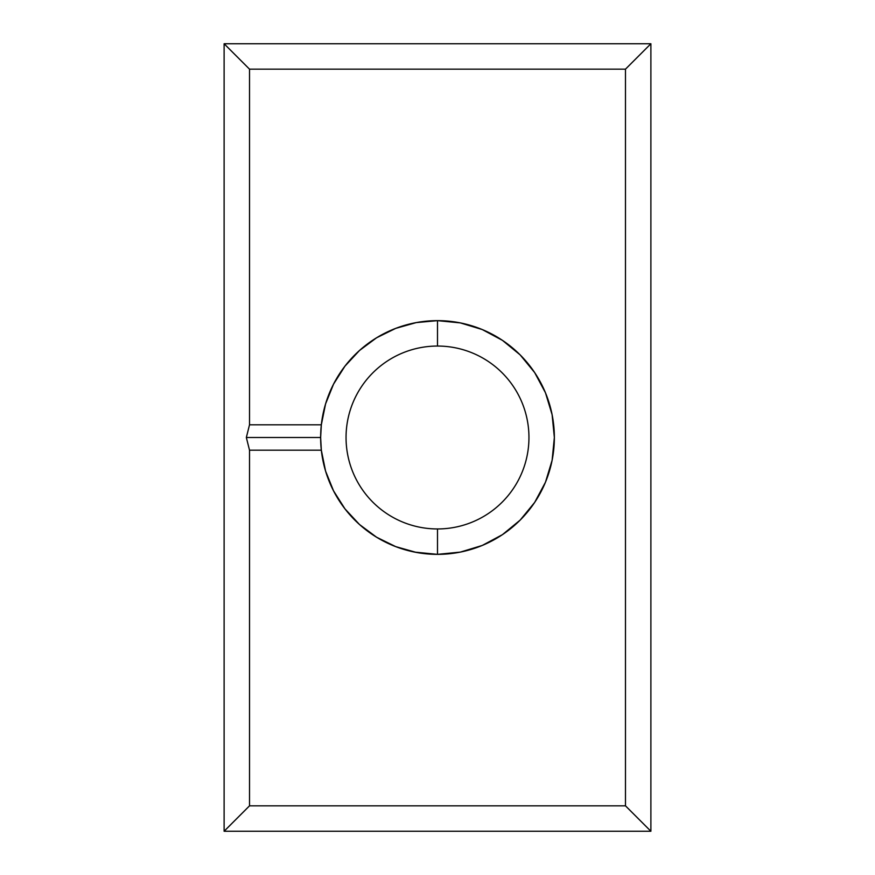 <?xml version="1.0" encoding="UTF-8"?>
<svg xmlns="http://www.w3.org/2000/svg" width="875" height="875" viewBox="0 0 875 875"><rect width="100%" height="100%" fill="white"/><g stroke="black" fill="none" stroke-linecap="round" stroke-linejoin="round"><path stroke-width="1.31" d="M482.223 545.464L460.294 552.114L437.5 554.356L416.27 552.409L395.741 546.634L376.6 537.228L359.494 524.508L344.98 508.878L333.55 490.875L325.577 471.1L321.333 450.198L249.517 450.198L249.517 805.842L625.483 805.842L625.483 69.158L249.517 69.158L249.517 424.802L321.333 424.802L325.577 403.9L333.55 384.125L344.98 366.122L359.494 350.492L376.6 337.772L395.741 328.366L416.27 322.591L437.5 320.644A116.856 116.856 0 0 0 321.333 450.198A116.856 116.856 0 0 0 437.5 554.356A116.856 116.856 0 0 1 321.333 450.198L320.644 437.5L321.333 424.802A116.856 116.856 0 0 1 437.5 320.644L437.5 346.052A91.448 91.448 0 0 0 346.052 437.5A91.448 91.448 0 0 0 437.5 528.948L437.5 554.356A116.856 116.856 0 0 1 321.333 424.802A116.856 116.856 0 0 1 437.5 320.644L460.294 322.886L482.223 329.536L502.425 340.342L520.133 354.867L534.658 372.575L545.464 392.777L552.114 414.706L554.356 437.5L552.114 460.294L545.464 482.223L534.658 502.425L520.133 520.133L502.425 534.658L482.223 545.464L460.294 552.114L437.5 554.356L414.706 552.114L408.275 550.648M437.5 528.948A91.448 91.448 0 0 1 346.052 437.5A91.448 91.448 0 0 1 437.5 346.052A91.448 91.448 0 0 1 528.948 437.5A91.448 91.448 0 0 1 437.5 528.948A91.448 91.448 0 0 0 528.948 437.5A91.448 91.448 0 0 0 437.5 346.052L437.5 320.644A116.856 116.856 0 0 1 554.356 437.5A116.856 116.856 0 0 1 437.5 554.356L437.5 528.948M394.188 546.033L386.159 542.467M374.489 535.905L372.619 534.691M372.531 534.636L366.789 530.534M357.033 522.244L354.911 520.177M354.867 520.133L350.295 515.288M342.475 505.509L337.083 497.273M331.33 486.314L327.567 477.137M324.012 465.336L322.897 460.359M322.875 460.239L322.055 455.602M322.055 419.398L322.875 414.761M322.886 414.706L324.012 409.664M327.567 397.863L331.33 388.686M337.083 377.727L342.475 369.491M350.306 359.702L354.823 354.911M354.911 354.823L357.033 352.756M366.789 344.466L372.531 340.364M372.575 340.342L374.489 339.095M386.159 332.533L394.188 328.967M408.275 324.352L415.45 322.744M460.294 322.886L482.223 329.536M520.133 354.867L534.658 372.575M552.114 460.294L545.464 482.223M224.109 831.25L224.109 43.75L650.891 43.75L650.891 831.25L224.109 831.25L224.109 43.75L249.517 69.158L249.517 424.802L246.345 437.5L249.517 450.198L249.517 805.842L224.109 831.25L249.517 805.842L625.483 805.842L625.483 69.158L650.891 43.75L650.891 831.25L625.483 805.842L650.891 831.25L224.109 831.25M650.891 43.75L625.483 69.158L249.517 69.158L224.109 43.75L650.891 43.75M320.644 437.5L246.345 437.5L249.517 424.802L321.333 424.802L320.644 437.5L321.333 450.198L249.517 450.198L246.345 437.5L320.644 437.5"/></g></svg>
